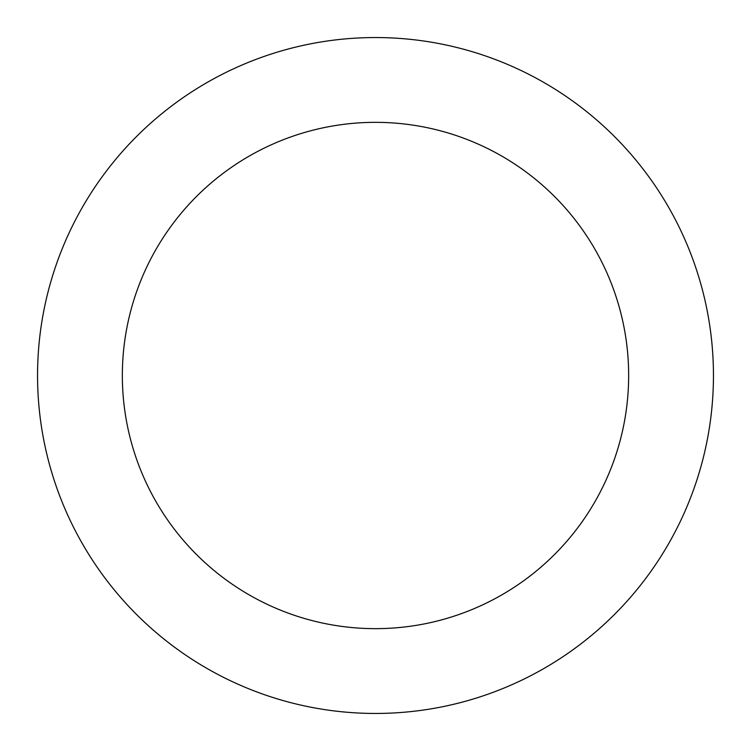 <?xml version="1.0" encoding="UTF-8"?>
<svg xmlns="http://www.w3.org/2000/svg" width="751" height="751" viewBox="0 0 751 751"><rect width="100%" height="100%" fill="white"/><g stroke="black" fill="none" stroke-linecap="round" stroke-linejoin="round"><path stroke-width="1.13" d="M713.45 375.5A337.95 337.95 0 0 1 206.525 668.174A337.95 337.95 0 0 1 206.525 82.826A337.95 337.95 0 0 1 713.45 375.5M628.653 375.5A253.153 253.153 0 0 1 248.919 594.736A253.153 253.153 0 0 1 248.919 156.264A253.153 253.153 0 0 1 628.653 375.5"/></g></svg>
